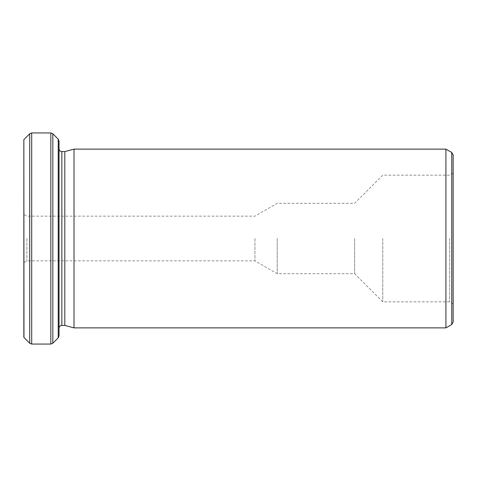 <?xml version="1.0" encoding="UTF-8"?>
<svg xmlns="http://www.w3.org/2000/svg" width="477" height="477" viewBox="0 0 477 477"><rect width="100%" height="100%" fill="white"/><g stroke="black" fill="none" stroke-linecap="round" stroke-linejoin="round"><path stroke-width="0.36" stroke-dasharray="2.38 1.79" d="M254.962 238.5L254.962 260.847L254.962 238.5M26.897 238.5L26.897 260.847L26.897 238.5M59.041 335.862L59.041 141.138M23.85 337.37L23.85 139.63M23.85 238.5L23.85 262.606L23.85 238.5M74.007 149.122L74.007 327.878M445.923 327.878L445.923 149.122M453.15 238.5L453.15 303.873L453.15 238.5M449.632 238.5L449.632 301.84L449.632 238.5M64.812 325.415L64.812 151.585M277.209 238.5L277.209 273.691L277.209 238.5M59.041 238.5L59.041 328.23L59.041 238.5M453.15 322.082L453.15 154.918M354.62 238.5L354.62 273.691L354.62 238.5M382.775 238.5L382.775 301.84L382.775 238.5M58.212 139.147L58.212 337.853M50.836 132.934L50.836 344.066M31.703 344.066L31.703 132.934M29.711 133.757L29.711 343.243M23.969 337.501L23.969 139.499M61.855 325.415L61.855 151.585M451.743 152.479L451.743 324.521M52.828 343.243L52.828 133.757M453.15 173.127L449.632 175.16L382.775 175.16L354.62 203.309L277.209 203.309L254.962 216.153L26.897 216.153L23.85 214.394M453.15 303.873L449.632 301.84L382.775 301.84L354.62 273.691L277.209 273.691L254.962 260.847L26.897 260.847L23.85 262.606"/><path stroke-width="0.72" d="M59.041 238.5L59.041 335.862L58.212 337.853L58.212 139.147L59.041 141.138L59.041 238.5M23.969 337.501L23.85 139.63L23.85 337.37L29.711 343.243L29.711 133.757L31.703 132.934L31.703 344.066L50.836 344.066L50.836 132.934L31.703 132.934M74.007 238.5L74.007 149.122L445.923 149.122L445.923 327.878L74.007 327.878L74.007 238.5M74.007 149.122L64.812 151.585L64.812 325.415L74.007 327.878M451.743 152.479L453.15 154.918L453.15 322.082L451.743 324.521L451.743 152.479L445.923 149.122M64.812 151.585L61.855 151.585L61.855 325.415C60.162 325.564 59.22 326.506 59.041 328.23M58.212 139.147L52.828 133.757L52.828 343.243L50.836 344.066M23.969 139.499L29.711 133.757M61.855 151.585C60.162 151.436 59.22 150.493 59.041 148.77M64.812 325.415L61.855 325.415M451.743 324.521L445.923 327.878M58.212 337.853L52.828 343.243M29.711 343.243L31.703 344.066M52.828 133.757L50.836 132.934"/></g></svg>
